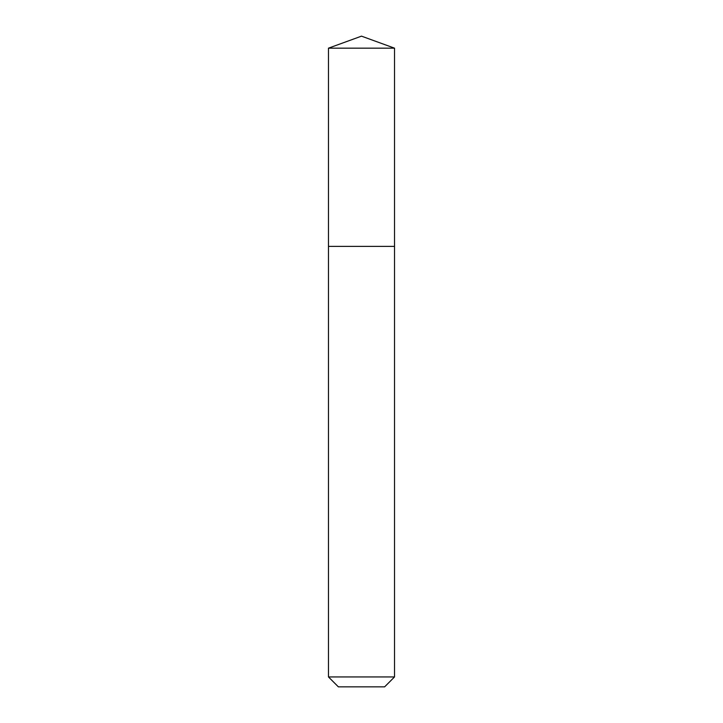 <?xml version="1.0" encoding="UTF-8"?>
<svg xmlns="http://www.w3.org/2000/svg" width="723" height="723" viewBox="0 0 723 723"><rect width="100%" height="100%" fill="white"/><g stroke="black" fill="none" stroke-linecap="round" stroke-linejoin="round"><path stroke-width="1.08" d="M394.532 676.936L384.627 686.85L338.373 686.85L328.468 676.936L394.532 676.936L394.532 48.17L328.468 48.17L328.468 246.38L394.532 246.38L328.468 246.38L328.468 48.17L361.5 36.15L328.468 48.17M361.5 36.15L394.532 48.17M328.468 676.936L328.468 246.38"/></g></svg>
